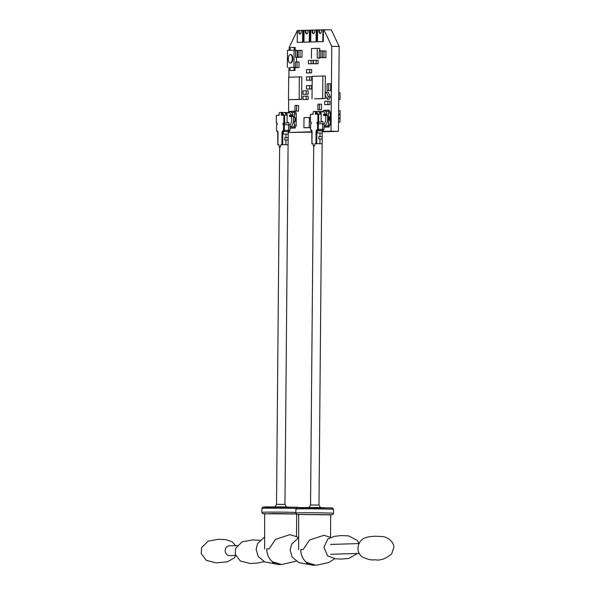 <?xml version="1.0" encoding="UTF-8"?>
<svg xmlns="http://www.w3.org/2000/svg" width="595" height="595" viewBox="0 0 595 595"><rect width="100%" height="100%" fill="white"/><g stroke="black" fill="none" stroke-linecap="round" stroke-linejoin="round"><path stroke-width="0.89" d="M288.151 113.057L288.478 112.619A6.746 3.198 91.1 0 1 288.687 112.604A6.746 3.198 91.1 0 1 291.134 115.199L289.304 115.616A6.746 3.198 91.1 0 1 289.438 116.099L290.04 116.613L293.357 116.241A7.586 3.592 -88.9 0 1 290.375 126.899L290.025 126.556M291.52 116.642A6.746 3.198 91.1 0 1 290.04 125.21M283.748 115.14A6.746 3.198 -88.9 0 0 282.253 112.812L281.264 112.79A6.746 3.198 -88.9 0 0 280.275 112.44A6.746 3.198 -88.9 0 0 279.129 112.857L279.114 115.281L276.377 115.363L276.377 123.225L277.307 123.76L277.032 124.89L276.563 124.905L276.511 130.521L277.322 131.644A1.123 0.535 -88.9 0 0 277.329 131.644L277.322 131.644A1.123 0.535 -88.9 0 1 277.27 131.636M284.202 123.039A6.746 3.198 91.1 0 1 283.889 123.812M288.828 124.786L288.85 122.473L287.08 122.444M289.653 115.17L289.304 115.616L289.653 115.17M279.122 114.099A6.746 3.198 -88.9 0 0 278.586 115.296M287.273 114.203A6.746 3.198 -88.9 0 0 286.21 112.886L284.73 112.857A6.746 3.198 91.1 0 1 285.793 114.173L287.273 114.203M289.349 115.75L292.376 115.527L292.971 114.79L291.134 115.199M283.049 115.162A5.623 2.663 -88.9 0 0 282.246 114.017L282.231 115.185M287.095 131.673A18.058 0.379 -179.5 0 0 288.828 131.584L283.726 131.45A1.123 0.535 -88.9 0 0 284.269 130.312L288.516 130.394L288.56 124.779L283.153 124.705L282.9 124.154L283.175 123.016L287.073 123.053L287.14 115.185L281.242 115.214L281.264 112.79M287.385 140.026L284.7 139.944L284.722 137.698L285.957 137.728L285.987 134.076L283.265 134.016L283.279 132.611A1.123 0.535 91.1 0 1 283.822 131.473L284.224 131.465M279.122 144.838L277.858 144.808L278.995 144.771L279.233 147.01L280.565 146.965L280.855 144.711L285.897 144.749L285.935 139.974M280.855 144.711L282.64 144.711M287.34 144.801L285.897 144.749M276.377 123.225L277.158 123.254M282.246 114.017L282.253 112.812M284.053 124.69L284.165 123.039L287.073 123.053M288.56 124.779L290.04 125.084L289.988 130.461L288.516 130.394A1.123 0.535 91.1 0 1 287.973 131.54M285.987 134.076L287.437 134.128M287.4 137.78L285.957 137.728M286.835 114.195A6.181 2.93 -88.9 0 0 286.344 113.608L286.21 112.886M284.38 124.697L284.388 123.031M292.971 114.79A7.586 3.592 -88.9 0 0 288.523 112.604M291.171 115.742A5.623 2.663 91.1 0 1 291.49 116.642M291.245 115.735A5.229 2.477 91.1 0 1 291.609 116.635M291.699 115.675A5.229 2.477 91.1 0 1 292.086 116.583M292.264 115.556A5.623 2.663 91.1 0 1 292.621 116.471M293.595 118.041A5.623 2.663 91.1 0 1 293.551 121.283A5.623 2.663 91.1 0 1 293.201 122.763M292.673 115.155A5.623 2.663 91.1 0 1 293.201 116.3M290.025 127.01L293.625 126.899A1.688 0.796 -88.9 0 0 294.443 125.188L294.473 121.261L295.886 121.254L295.908 117.884L294.503 117.884L294.54 113.957A1.688 0.796 -88.9 0 0 293.774 112.291A1.688 0.796 -88.9 0 0 293.752 112.291L291.513 112.358M288.687 112.448L288.426 112.455A1.688 0.796 -88.9 0 0 288.114 112.596M290.018 127.062L295.358 126.936A1.688 0.796 -88.9 0 0 296.169 125.225L296.273 113.987A1.688 0.796 -88.9 0 0 295.507 112.329A1.688 0.796 -88.9 0 0 295.484 112.329L295.507 112.329M289.683 111.86L289.691 111.339L294.488 111.198L294.473 112.306M295.217 112.321L295.232 111.213L294.488 111.198M290.01 128.185L294.339 128.051L294.346 126.928M290.01 128.208L294.339 128.051M295.083 128.066L295.09 126.943M295.886 121.254L295.142 121.239L295.172 117.87M294.473 121.261L295.142 121.239M325.22 114.716A5.623 2.663 91.1 0 1 325.539 115.616M325.287 114.709A5.229 2.477 91.1 0 1 325.658 115.609M325.74 114.649A5.229 2.477 91.1 0 1 326.134 115.556M326.305 114.53A5.623 2.663 91.1 0 1 326.67 115.445M326.722 114.128A5.623 2.663 91.1 0 1 327.25 115.274M327.644 117.014A5.623 2.663 91.1 0 1 327.25 121.737M324.067 126.028L329.399 125.909A1.688 0.796 -88.9 0 0 330.218 124.199L330.247 120.264L330.917 120.25L330.173 120.235L330.203 116.858L330.946 116.873L330.917 120.25M324.067 125.984L327.666 125.872A1.688 0.796 -88.9 0 0 328.485 124.162L328.581 112.931A1.688 0.796 -88.9 0 0 327.815 111.265L325.562 111.332M330.203 116.858L329.541 116.88L329.511 120.25L330.247 120.264M330.277 116.865L330.314 112.961A1.688 0.796 -88.9 0 0 329.548 111.302A1.688 0.796 -88.9 0 0 329.526 111.302L327.838 111.265M322.728 111.421L322.468 111.429A1.688 0.796 -88.9 0 0 322.155 111.57M327.815 111.265A1.688 0.796 -88.9 0 0 327.8 111.265L329.548 111.302M324.059 127.159L329.124 127.04L324.059 127.181M328.38 127.025L328.395 125.902M329.124 127.04L329.132 125.917M328.522 111.28L328.529 110.172L323.732 110.313L323.732 110.826M329.511 120.25L330.173 120.235M329.266 111.295L329.273 110.187L328.529 110.172M266.731 548.902L269.148 548.843L266.731 548.902A15.47 13.618 88.3 0 0 272.54 561.784L272.651 561.777M264.626 548.977L264.641 513.783L296.25 513.983M298.467 537.806L296.213 536.556L289.869 534.637L275.485 539.397L269.148 548.843M280.944 564.469L278.958 564.588C274.064 563.621 271.922 562.684 272.54 561.784L281.621 564.499L296.228 561.189M278.958 564.588L264.834 561.955L258.185 556.496L256.14 549.408L257.598 543.547L264.44 537.188M229.544 545.793A4.916 4.329 88.3 0 0 229.35 545.793A4.916 4.329 88.3 0 0 225.17 550.732A4.916 4.329 88.3 0 0 229.454 555.626A4.916 4.329 88.3 0 0 229.648 555.626L235.605 555.447M312.003 131.77L288.382 132.484L288.389 131.621M288.56 112.448L288.664 99.707M288.865 77.224L288.947 67.503M289.096 50.322L289.125 47.451L297.336 30.553M288.382 132.484L312.003 132.142M323.308 41.62L317.485 41.769L323.308 41.62L323.412 29.765L323.911 29.75L331.765 46.313L331.021 131.198L322.245 131.458M331.021 131.198L338.443 131.346L322.245 131.83M331.765 46.313L339.18 46.462L338.443 131.346M323.911 29.75L331.333 29.899L339.18 46.462M323.412 29.765L321.501 29.795A2.811 1.331 91.1 0 1 320.155 33.439A2.811 1.331 91.1 0 1 318.942 29.876L319.441 29.884A2.811 1.331 -88.9 0 0 320.408 33.394A2.811 1.331 -88.9 0 1 319.441 29.884L321.516 29.929M316.659 29.966L316.555 41.829L316.064 41.814L316.168 29.958L317.589 29.943M316.168 29.958L314.748 30.003A2.811 1.331 91.1 0 1 313.409 33.64A2.811 1.331 91.1 0 1 312.189 30.077L312.687 30.092A2.811 1.331 -88.9 0 0 313.654 33.603A2.811 1.331 -88.9 0 1 312.687 30.092L314.762 30.129M309.913 30.174L309.809 42.029L309.311 42.022L309.415 30.159L310.835 30.144M309.415 30.159L307.994 30.204A2.811 1.331 91.1 0 1 306.656 33.848A2.811 1.331 91.1 0 1 305.443 30.285L305.934 30.293A2.811 1.331 -88.9 0 0 306.901 33.803A2.811 1.331 -88.9 0 1 305.934 30.293L308.009 30.33M303.16 30.375L303.056 42.23L302.558 42.223L302.662 30.367L304.082 30.345M302.662 30.367L301.249 30.412A2.811 1.331 91.1 0 1 299.902 34.049A2.811 1.331 91.1 0 1 298.69 30.486L299.181 30.494A2.811 1.331 -88.9 0 0 300.155 34.004A2.811 1.331 -88.9 0 1 299.181 30.494L301.263 30.538M338.555 118.055L340.065 118.085L338.555 118.137M338.585 114.686L340.095 114.716L340.065 118.085M298.69 30.486L297.336 30.523L297.232 42.386L302.558 42.223M303.056 42.23L297.232 42.386M322.817 41.613L322.921 29.757M318.942 29.876L317.589 29.914L317.485 41.769M290.025 70.537L295.008 70.433L294.019 70.411L294.042 67.339L290.055 67.458L290.025 70.537L294.019 70.411M295.008 70.433L295.031 67.361L294.042 67.339M290.382 54.591L290.873 54.599A4.217 2.001 91.1 0 1 292.785 58.853A4.217 2.001 91.1 0 1 290.702 63.033L290.211 63.018A4.217 2.001 -88.9 0 0 292.294 58.846A4.217 2.001 -88.9 0 0 290.382 54.591A4.217 2.001 -88.9 0 0 288.292 58.868A4.217 2.001 -88.9 0 0 290.211 63.018M295.425 67.294L293.93 67.265L294.079 50.173L296.555 50.218L296.555 50.605M296.496 57.395L296.451 61.947M295.425 67.347L295.031 67.361M290.055 67.51L293.93 67.265M294.079 50.173L287.474 50.367L287.325 67.466M294.19 50.173L294.22 47.436L295.209 47.459L295.187 50.196M294.22 47.436L290.226 47.555L290.204 50.285M305.443 30.285L304.082 30.323L303.986 42.178L309.311 42.022M309.809 42.029L303.986 42.178M312.189 30.077L310.835 30.122L310.731 41.977L316.064 41.814M316.555 41.829L310.731 41.977M316.101 60.303L318.08 60.34L318.05 63.717L313.409 63.754L316.071 63.672L316.101 60.303L313.439 60.385L313.409 63.754M318.05 63.717L316.071 63.672M300.051 50.359L302.029 50.397L301.977 57.142L298.132 57.157L299.992 57.098L300.051 50.359L298.192 50.419L298.132 57.157M301.977 57.142L299.992 57.098M306.209 90.79L308.188 90.827L308.158 94.196L306.18 94.159L306.209 90.79L303.011 90.886L302.981 94.255L306.18 94.159M308.158 94.196L302.981 94.255M327.912 101.18L329.89 101.217L329.861 104.594L327.882 104.549L327.912 101.18L324.714 101.276L324.684 104.646L327.882 104.549M329.861 104.594L324.684 104.646M338.592 114.128L340.102 114.158L338.592 114.203M338.622 110.752L340.132 110.782L340.102 114.158M338.778 92.679L340.072 92.708L340.013 99.447L338.719 99.491M338.719 99.425L340.013 99.447M338.555 118.621L340.057 118.65L340.028 122.02L338.525 122.064M338.525 121.99L340.028 122.02M299.114 57.179L295.537 57.38L297.136 57.328L297.195 50.59L295.596 50.635L295.537 57.38M299.114 57.365L297.136 57.328M298.184 50.605L297.195 50.59M309.638 85.583L311.616 85.621L311.587 88.99L309.608 88.953L309.638 85.583L306.44 85.68L306.41 89.049L309.608 88.953M311.587 88.99L306.41 89.049M326.149 92.069L328.128 92.106L330.344 96.806L329.191 99.224L327.213 99.179L328.366 96.762L326.149 92.069L324.996 94.486L327.213 99.179M330.344 96.806L328.366 96.762M311.096 60.34L313.074 60.378L313.044 63.754L311.066 63.71L311.096 60.34L308.433 60.422L308.403 63.791L311.066 63.71M313.044 63.754L308.403 63.791M319.508 104.14L317.909 104.192L317.864 109.807L319.463 109.755L319.508 104.14L321.493 104.177L321.441 109.8L319.463 109.755M321.441 109.8L317.864 109.807M322.334 57.566L319.165 57.566L320.764 57.514L320.817 50.776L319.217 50.82L319.165 57.566M322.334 57.544L320.764 57.514M322.795 50.962L320.817 50.776M309.712 69.496L311.691 69.533L311.661 72.902L309.683 72.865L309.712 69.496L306.514 69.593L306.485 72.962L309.683 72.865M311.661 72.902L306.485 72.962M306.194 96.1L308.173 96.145L308.143 99.514L306.165 99.469L306.194 96.1L302.996 96.197L302.967 99.566L306.165 99.469M308.143 99.514L302.967 99.566M296.608 105.434L298.586 105.471L298.534 111.094L296.555 111.049L296.608 105.434L295.008 105.479L294.956 111.101L296.555 111.049M298.534 111.094L294.956 111.101M297.069 61.925L295.477 61.977L295.425 67.592L297.024 67.547L297.069 61.925L299.054 61.969L299.002 67.585L297.024 67.547M299.002 67.585L295.425 67.592M309.712 76.77L311.691 76.807L311.661 80.176L309.683 80.139L309.712 76.77L306.514 76.867L306.485 80.236L309.683 80.139M311.661 80.176L306.485 80.236M323.985 50.925L325.963 50.969L325.911 57.708L322.326 57.715L323.925 57.67L323.985 50.925L322.386 50.977L322.326 57.715M325.911 57.708L323.925 57.67M328.715 83.798L330.701 83.835L330.642 90.581L328.663 90.537L328.715 83.798L327.124 83.85L327.064 90.589L328.663 90.537M330.642 90.581L327.064 90.589M319.679 57.574L319.671 58.176L317.202 58.132L317.284 48.366L319.76 48.411L319.738 50.806M319.671 58.176L317.202 58.132M317.284 48.366L311.512 48.537L311.43 58.303M325.175 94.873L325.145 98.525L322.676 98.48L322.869 76.004L325.339 76.056L325.182 94.084M325.145 98.525L314.487 98.852L322.676 98.48M322.869 76.004L312.211 76.331L312.011 98.8M299.345 76.911L301.821 76.956L301.62 99.432L299.151 99.38L299.345 76.911L288.687 77.231L288.486 99.7L299.151 99.38M301.62 99.432L288.486 99.7M310.397 117.505L304.008 117.639L303.919 127.754L309.251 127.59L309.341 117.483M310.575 127.62L309.251 127.59M310.575 127.702L303.919 127.754M322.192 112.031L322.52 111.592A6.746 3.198 91.1 0 1 322.735 111.577A6.746 3.198 91.1 0 1 325.182 114.166L323.353 114.59A6.746 3.198 91.1 0 1 323.479 115.073L324.082 115.586L327.406 115.214A7.586 3.592 -88.9 0 1 324.416 125.872L324.067 125.53M325.569 115.616A6.746 3.198 91.1 0 1 324.082 124.184M317.789 114.114A6.746 3.198 -88.9 0 0 316.302 111.786L315.305 111.763A6.746 3.198 -88.9 0 0 314.324 111.406A6.746 3.198 -88.9 0 0 313.178 111.83L313.156 114.255L310.493 114.344M318.243 122.012A6.746 3.198 91.1 0 1 317.931 122.786M322.877 123.76L322.892 121.447L321.122 121.417M323.695 114.136L323.353 114.59L323.695 114.136M313.163 113.072A6.746 3.198 -88.9 0 0 312.628 114.27M321.322 113.176A6.746 3.198 -88.9 0 0 320.259 111.86L318.771 111.83A6.746 3.198 91.1 0 1 319.835 113.147L321.322 113.176M323.39 114.723L326.424 114.5L327.019 113.764L325.182 114.166M317.09 114.136A5.623 2.663 -88.9 0 0 316.287 112.99L316.28 114.158M321.218 130.647L321.136 130.647A18.058 0.379 -179.5 0 0 322.877 130.558L317.775 130.424A1.123 0.535 -88.9 0 0 318.318 129.286L322.557 129.368L322.609 123.753L317.195 123.678L316.942 123.12L317.217 121.99L321.122 122.027L321.188 114.158L315.291 114.188L315.305 111.763M321.426 138.999L318.742 138.918L318.764 136.672L319.998 136.694L320.036 133.042L317.313 132.99L317.321 131.584A1.123 0.535 91.1 0 1 317.864 130.446L318.266 130.431M313.163 143.812L311.899 143.782L313.037 143.745L313.282 145.983L314.614 145.939L314.896 143.685L319.939 143.722L319.984 138.947M314.896 143.685L316.689 143.685M321.389 143.774L319.939 143.722M311.2 122.228L310.352 122.206L311.096 122.176L311.349 122.734L311.073 123.864L310.605 123.879L310.56 129.494L311.735 130.61A0.565 0.498 88.3 0 1 311.289 130.037L310.627 129.494M316.287 112.99L316.302 111.786M318.102 123.663L318.206 122.012L321.122 122.027M322.609 123.753L324.052 123.805L324.037 129.435L322.557 129.368A1.123 0.535 91.1 0 1 322.014 130.513M320.036 133.042L321.478 133.102M321.449 136.753L319.998 136.694M317.522 130.714L317.581 130.714A18.058 0.379 -179.5 0 0 320.876 130.655L321.136 130.617M320.884 113.169A6.181 2.93 -88.9 0 0 320.385 112.581L320.259 111.86M318.422 123.671L318.437 122.005M327.019 113.764A7.586 3.592 -88.9 0 0 322.572 111.577M300.758 549.564L303.175 549.497L300.758 549.564A15.47 13.618 88.3 0 0 306.566 562.439L306.678 562.431M298.66 549.631L298.675 514.444L330.701 514.72L330.508 537.337M330.567 537.367L323.903 535.292L309.519 540.052L303.175 549.497M317.492 130.781L322.252 130.907L318.987 505.066L310.553 504.999L313.691 145.991M314.971 565.124L312.992 565.25C308.098 564.283 305.956 563.346 306.566 562.439L315.647 565.161L317.232 565.086L328.797 562.491L334.784 558.675M312.992 565.25L298.861 562.61L292.212 557.158L290.174 550.063L291.624 544.202L298.467 537.843M283.562 124.69L283.51 130.312L284.269 130.312L284.321 124.697M282.677 144.682L282.789 132.603A1.123 0.535 91.1 0 1 283.332 131.465L283.822 131.473M282.841 130.893A0.565 0.498 -91.7 0 0 283.332 131.465L283.726 131.45A0.565 0.498 -91.7 0 1 283.235 130.878L282.841 130.893A1.688 0.796 -88.9 0 0 282.023 132.603L281.918 144.682M282.023 132.603L283.279 132.611M276.839 131.071A0.565 0.498 88.3 0 0 277.329 131.644L277.694 131.636A0.565 0.498 88.3 0 1 277.24 131.064L276.578 130.521M284.603 123.001L284.67 115.133M283.175 123.016L284.165 123.039M282.9 123.589L283.889 123.611M282.9 124.154L283.889 124.169M289.943 130.469L288.962 131.577A1.123 1.108 -96.1 0 1 288.828 131.584L288.828 131.584M285.429 113.585L286.344 113.608M277.925 144.801L278.029 132.722A1.688 0.796 -88.9 0 0 277.24 131.064M283.51 130.312L283.235 130.878M283.912 115.133L283.837 123.001M295.358 126.936L293.625 126.899M296.273 113.987L294.54 113.957M296.169 125.225L294.443 125.188M329.399 125.909L327.666 125.872M330.314 112.961L328.581 112.931M330.218 124.199L328.485 124.162M286.396 506.888L284.953 504.411L276.526 504.337L279.643 147.017M272.458 507.431L297.403 507.223L265.377 506.873L264.031 507.141L272.458 507.431M295.879 512.421A18.824 0.394 -179.5 0 0 274.838 512.094A18.824 0.394 -179.5 0 0 261.845 512.355L261.882 508.42A18.824 0.394 0.5 0 1 274.979 508.16A18.824 0.394 0.5 0 1 296.042 508.494M261.845 512.355L262.507 513.567L264.641 513.931L273.269 513.53L296.169 513.894M317.604 123.663L317.551 129.286L318.318 129.286L318.362 123.671M316.726 143.655L316.83 131.577A1.123 0.535 91.1 0 1 317.373 130.439L317.864 130.446M316.882 129.866A0.565 0.498 -91.7 0 0 317.373 130.439L317.775 130.424A0.565 0.498 -91.7 0 1 317.284 129.851L316.882 129.866A1.688 0.796 -88.9 0 0 316.071 131.577L315.96 143.655M316.071 131.577L317.321 131.584M311.319 130.61A1.123 0.535 -88.9 0 0 311.363 130.617A1.123 0.535 -88.9 0 0 311.378 130.617A0.565 0.498 88.3 0 1 310.887 130.045M318.645 121.975L318.712 114.106M317.217 121.99L318.206 122.012M316.949 122.563L317.938 122.585M316.942 123.12L317.931 123.143M323.992 129.442L323.003 130.55A1.123 1.108 -96.1 0 1 322.877 130.558L322.877 130.543M319.478 112.559L320.385 112.581M310.419 122.198L310.493 114.329M311.966 143.774L312.07 131.696A1.688 0.796 -88.9 0 0 311.289 130.037M317.551 129.286L317.284 129.851M317.953 114.106L317.886 121.975M306.485 508.093L331.43 507.885L299.411 507.535L298.058 507.803L306.485 508.093M295.908 509.082A18.824 0.394 0.5 0 1 314.74 508.851A18.824 0.394 0.5 0 1 333.557 509.409L332.724 508.108L316.421 507.49L297.597 507.617L295.908 509.082L295.871 513.016L296.533 514.221L297.537 514.504L330.701 514.868L332.843 514.541L333.52 513.344A18.824 0.394 -179.5 0 0 314.703 512.786A18.824 0.394 -179.5 0 0 295.871 513.016M280.275 112.44L288.687 112.604M287.14 131.673L288.962 131.577M282.975 115.021L282.238 115.006M277.858 144.808L277.746 131.629M276.511 130.521L276.563 124.905M276.311 123.232L276.377 115.363M296.474 536.683L296.667 514.303M275.039 506.791L276.526 504.337M284.953 504.411L288.211 131.629M261.882 508.42L262.559 507.223L263.563 506.962L282.387 506.836L298.883 507.55M229.35 545.793L237.219 545.556M235.709 555.708L234.237 558.021L227.312 561.799L216.275 562.87L206.309 560.364L201.214 553.588L201.66 547.541L208.124 541.138L218.767 539.249L225.743 539.658L232.191 541.755L235.538 545.608M359.016 543.302L357.298 540.476L348.782 535.909L341.113 535.567L334.204 536.4L327.845 538.973L323.911 547.274L327.555 555.849L335.163 558.72L340.935 559.092L348.789 558.452L357.513 553.454M314.324 111.406L322.735 111.577M321.181 130.647L323.003 130.55M317.604 130.714L320.913 130.655M317.023 113.995L316.28 113.98M311.899 143.782L311.787 130.602M310.56 129.494L310.605 123.879M310.352 122.206L310.426 114.337M318.987 505.066L320.43 507.542M309.073 507.446L310.553 504.999M333.52 513.344L333.557 509.409M264.165 561.643L258.014 563.004L250.302 563.532L240.335 561.026L235.241 554.243L235.694 548.196L242.15 541.792L252.793 539.91L259.948 540.334M330.731 554.265L359.187 553.402M330.433 544.432L358.897 543.577M374.969 559.754C380.004 560.825 385.553 558.921 391.607 554.034L393.786 547.727C394.5 543.555 389.383 537.456 382.816 536.571L375.14 536.221C369.212 536.772 359.44 536.348 357.937 547.936C357.9 551.297 359.112 554.153 361.589 556.504C367.13 559.345 371.585 560.431 374.969 559.754"/></g></svg>
